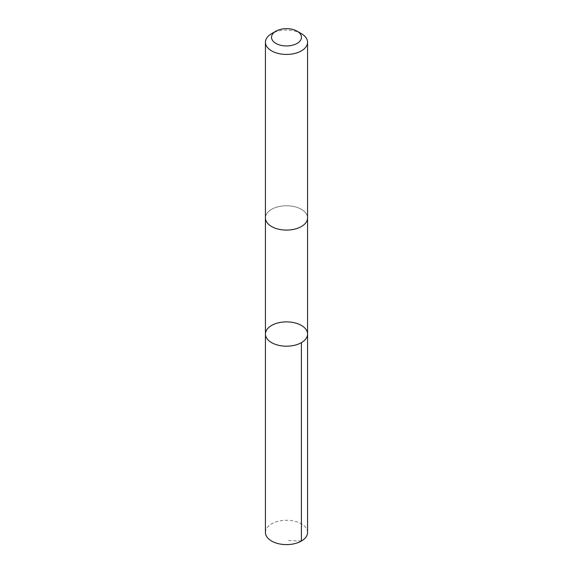 <?xml version="1.0" encoding="UTF-8"?>
<svg xmlns="http://www.w3.org/2000/svg" width="573" height="573" viewBox="0 0 573 573"><rect width="100%" height="100%" fill="white"/><g stroke="black" fill="none" stroke-linecap="round" stroke-linejoin="round"><path stroke-width="0.43" stroke-dasharray="2.87 2.15" d="M307.565 532.439A21.065 12.162 0 0 0 290.798 520.535A21.065 12.162 0 0 0 267.183 527.59A21.065 12.162 0 0 0 265.435 532.439M267.19 213.07A21.065 12.162 0 0 0 265.435 217.926A21.065 12.162 0 0 0 282.21 229.83A21.065 12.162 0 0 0 305.81 222.775A21.065 12.162 0 0 0 307.565 217.926A21.065 12.162 0 0 0 290.79 206.022A21.065 12.162 0 0 0 267.19 213.07M265.435 334.038A21.065 12.162 180 0 1 267.183 329.181A21.065 12.162 180 0 1 290.798 322.133A21.065 12.162 180 0 1 307.565 334.038M307.565 218.198L307.565 217.926A21.065 12.162 0 0 0 286.5 205.757A21.065 12.162 0 0 0 265.435 217.926L265.435 218.198M301.398 33.664A21.065 12.162 0 0 0 271.602 33.664M301.398 541.041L286.5 540.461"/><path stroke-width="0.86" d="M267.183 329.181A21.065 12.162 180 0 1 290.798 322.133A21.065 12.162 180 0 1 307.565 334.038A21.065 12.162 180 0 1 286.5 346.199A21.065 12.162 180 0 1 265.435 334.038A21.065 12.162 180 0 1 267.183 329.181M265.435 532.439A21.065 12.162 0 0 0 282.203 544.35A21.065 12.162 0 0 0 305.817 537.295A21.065 12.162 0 0 0 307.565 532.439L307.565 334.038A21.065 12.162 180 0 1 286.5 346.199A21.065 12.162 180 0 1 265.435 334.038L265.435 532.439M275.899 31.186L271.602 33.664A21.065 12.162 0 0 0 265.435 42.266L265.435 217.926A21.065 12.162 0 0 0 282.203 229.83A21.065 12.162 0 0 0 305.817 222.782A21.065 12.162 0 0 0 307.565 217.926L307.565 42.266A21.065 12.162 0 0 0 301.398 33.664L297.101 31.186A14.984 8.652 0 0 0 275.899 31.186A14.984 8.652 0 0 0 278.063 44.45A14.984 8.652 0 0 0 300.238 40.755A14.984 8.652 0 0 0 297.101 31.186M265.435 42.266A21.065 12.162 0 0 0 282.203 54.177A21.065 12.162 0 0 0 305.817 47.122A21.065 12.162 0 0 0 307.565 42.266M301.398 342.64L301.398 541.041M265.435 218.198L265.435 334.038M307.565 218.198L307.565 334.038"/></g></svg>
